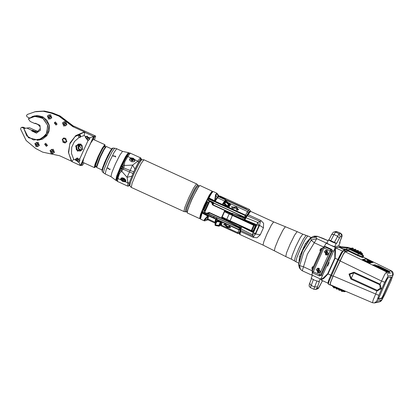 <?xml version="1.0" encoding="UTF-8"?>
<svg xmlns="http://www.w3.org/2000/svg" width="414" height="414" viewBox="0 0 414 414"><rect width="100%" height="100%" fill="white"/><g stroke="black" fill="none" stroke-linecap="round" stroke-linejoin="round"><path stroke-width="0.62" d="M141.262 159.338L141.924 159.644M118.963 172.426L119.506 173.466L118.968 172.415L120.748 168.514M123.698 161.988L126.72 156.735L123.569 162.216L124.743 161.874L127.817 156.544L130.281 153.17L129.986 153.035L140.734 157.925L140.346 157.786L137.883 161.16L132.604 165.057L127.077 177.29L127.978 183.091L127.502 186.021L117.436 181.404L117.918 178.475L119.506 173.466L121.721 171.22L121.23 170.138L119.015 172.384L120.738 168.488L118.999 172.327L117.359 177.477L117.918 178.475L120.743 179.774L122.735 181.487L125.152 181.793L125.644 181.477L123.781 178.165L120.552 179.143L120.743 179.774L122.813 181.301L125.116 181.606L125.815 180.918L124.272 178.455L122.497 177.834L121.55 177.911L120.552 179.143M129.986 153.035L129.121 153.366L128.914 152.906L126.084 156.953L121.374 166.397M116.862 180.794L117.209 181.265M141.215 159.866L140.962 158.785L138.524 162.247L134.974 169.067L129.246 182.791L128.883 185.539L128.293 186.207L127.755 186.098M128.883 185.539L128.2 186.093L127.502 186.021M128.94 185.027L129.339 185.017M129.085 185.094L129.872 181.135L133.551 172.214L137.965 163.349L140.693 159.38L140.879 159.84M141.158 159.048L141.277 159.861M140.962 158.785L140.641 157.92M130.798 157.91L133.241 158.184L134.902 159.794L127.817 156.544L126.72 156.735L128.77 153.687L129.675 153.102L130.281 153.17M134.845 160.937L133.199 158.314L129.598 159.136M134.431 161.47L134.648 161.015M129.701 160.13L129.732 159.235L133.158 158.36L134.679 160.932L134.152 161.657M129.706 159.318L129.598 159.809M131.109 160.047L131.792 160.829L132.884 160.86L133.298 160.114L132.62 159.338L131.523 159.302L131.109 160.047M131.523 159.302L131.207 160.156M132.62 159.338L132.366 160.073L131.269 160.042M132.951 160.746L132.366 160.073M134.974 169.067L132.604 165.057L124.309 165.496L123.76 168.006L122.684 167.473L121.23 170.138M133.681 171.815L123.76 168.006L121.721 171.22L127.077 177.29L131.761 176.188M132.941 173.461L122.104 168.752M120.981 178.243L120.909 179.681M125.789 180.99L122.829 181.275L120.94 178.305M125.773 181.037L125.644 181.477M125.727 180.778L125.851 180.53M125.825 180.354L125.68 180.866L122.829 181.239L121.105 178.331L121.447 177.948M121.297 178.015L121.157 178.243M122.384 179.547L123.149 180.307L124.159 180.359L124.402 179.65L123.636 178.884L122.627 178.832L122.384 179.547L122.772 178.843M122.891 178.848L123.579 179.531L124.324 179.567M123.149 180.307L123.579 179.531M120.94 168.819L121.131 169.135L122.446 166.149L122.083 166.164M200.195 218.209L199.605 218.608L187.175 212.91L188.054 208.822L191.868 199.512L196.898 189.379L199.765 185.441L212.196 191.139L212.278 191.842M199.605 218.608L200.49 214.519L204.299 205.209L209.334 195.077L212.196 191.139M211.585 192.738L208.946 196.184L204.48 205.173L201.1 213.427L200.417 217.102M80.078 134.995L80.482 137.075M82.909 162.386L81.325 165.367L82.759 162.195M81.325 165.367L80.476 165.548L84.094 157.532M92.922 139.684L94.485 136.222L89.874 137.758L89.652 139.233L88.001 140.667L85.305 137.251L85.853 136.48L89.874 137.758M24.302 128.402L21.559 127.362L20.819 128.024L20.7 129.323L26.123 140.512L35.656 148.46L42.689 152.14L59.652 155.767L71.374 161.139L68.413 152.233L70.013 142.99L75.788 135.626L84.347 131.911L85.134 132.304L84.839 132.366L84.063 135.657L80.709 136.651L79.721 137.536L79.017 137.495L78.298 135.647L79.26 134.886L80.709 136.651M71.627 161.258L71.374 161.139M81.522 165.455L82.489 165.253L84.026 162.899M21.559 127.362L23.241 127.217L25.275 128.149M36.08 111.521L44.464 111.045L52.64 112.986L60.014 115.91L73.883 126.405L73.314 126.518L59.456 116.018L52.081 113.094L43.796 111.149L35.304 111.671L27.427 114.419L26.491 115.465L26.982 116.784L29.363 117.876M22.201 127.238L23.241 127.217M24.54 128.356L23.5 127.874L24.084 127.75L24.095 128.149M25.057 128.195L24.084 127.75M33.943 116.086L34.792 115.868M39.868 139.87L39.009 140.015M73.33 126.524L59.456 116.018L60.014 115.91M94.485 136.222L95.686 136.108L94.49 139.932M84.347 131.911L72.812 126.622L58.948 116.122L51.579 113.203L43.294 111.252L34.802 111.78M73.314 126.518L72.812 126.622M73.526 126.146L74.473 126.399L73.883 126.405M94.682 136.309L93.285 139.404L90.894 142.835L86.93 150.794L83.628 158.805L82.841 162.355L94.273 167.592L95.034 167.344L95.52 164.399L98.698 156.601L102.92 148.14L105.094 145.392L104.882 146.83M105.094 145.392L104.789 144.652L93.285 139.404M80.368 135.207L80.668 136.765M95.65 136.108L74.541 126.43M79.581 143.963L78.086 145.609L78.246 148.921L81.009 150.727M104.789 144.652L102.248 148.207L98.19 156.404L95.008 164.177L94.273 167.592M95.986 166.242L95.034 167.344M95.893 166.2L95.075 166.816L98.749 156.59L102.434 149.128L104.721 145.764L104.794 146.789M106.232 146.504L103.95 149.852L100.281 157.289L96.617 167.479L96.379 166.821L99.883 157.066L103.397 149.951L105.58 146.747L106.331 146.499L111.583 148.905M96.617 167.479L101.932 169.963M115.63 157.03L115.475 156.135L113.177 156.181M107.935 167.861L109.472 169.429L110.15 168.948M117.426 149.076L119.92 150.21L117.426 149.076M110.968 176.643L111.878 172.602L115.527 163.799L119.853 155.11L122.544 151.389L119.698 150.085M117.814 149.221L116.701 148.745L114.073 152.518L109.71 161.279L106.077 170.097L105.213 174.004L110.957 176.638M107.599 168.296L110.005 169.595L107.599 168.296M113.301 155.664L115.785 156.802L113.301 155.664M110.947 176.633L115.749 180.276L116.748 175.852L120.738 166.216L125.473 156.715L128.324 152.637L129.008 152.911M115.749 180.276L116.758 180.333M116.344 180.545L117.11 176.788L120.609 168.089M116.934 178.983L120.665 168.312M121.571 166.293L125.67 158.081L128.211 154.381M87.085 136.128L89.533 139.166L88.006 140.398L85.543 137.36L87.1 136.123M87.975 140.403L89.502 139.171L87.069 136.128M78.857 162.153L75.255 159.949L75.472 159.028L79.798 158.826L79.819 161.01L78.857 162.153L80.476 165.548M80.419 165.522L71.86 161.605L73.645 159.209L75.255 159.949M79.7 160.942L78.142 162.179L75.71 159.136L77.268 157.9L79.7 160.942M77.237 157.905L79.669 160.948L78.142 162.179M82.769 149.226L77.553 151.188L75.586 145.94L80.808 143.979L82.769 149.226M80.264 137.282L79.369 135.419L79.798 134.892M32.152 116.541L37.508 115.47L42.808 116.826L47.015 120.339L49.302 125.333L49.235 130.829L46.813 135.751L42.518 139.135L37.188 140.325M47.486 145.454L46.394 146.333L44.66 144.16L45.747 143.28L47.486 145.454M57.101 124.164L56.009 125.038L54.275 122.865L55.362 121.985L57.101 124.164M66.902 141.505L65.086 142.965L62.193 139.347L64.01 137.883L66.902 141.505M34.905 143.508L36.121 146.753L39.346 145.542L38.129 142.297L34.905 143.508M50.022 150.432L51.232 153.677L54.457 152.466L53.246 149.221L50.022 150.432M47.377 115.889L48.593 119.134L51.817 117.923L50.601 114.678L47.377 115.889M62.493 122.813L63.704 126.058L66.928 124.847L65.712 121.602L62.493 122.813M33.741 116.132L34.688 115.889L43.868 117.617L49.162 125.364L47.46 134.591L39.77 139.896L38.807 140.056M59.45 116.018L58.948 116.122M45.809 143.275L44.753 144.144L46.534 146.297M65.184 142.944L64.791 142.98M63.735 137.991L64.113 137.862M36.691 142.385L39.133 145.423L37.596 146.659M36.675 142.39L39.102 145.433L37.576 146.659L35.149 143.617L36.706 142.38M37.803 144.833L37.731 144.093L37.053 143.782L36.448 144.212L36.52 144.957L37.198 145.267L37.803 144.833M36.52 144.957L37.265 145.221M36.448 144.212L36.639 144.931M37.105 143.803L36.567 144.191M51.802 149.309L54.25 152.352L52.707 153.584M51.786 149.314L54.213 152.357L52.692 153.589L50.26 150.546L51.817 149.309M52.914 151.762L52.842 151.017L52.164 150.706L51.559 151.141L51.631 151.886L52.309 152.197L52.914 151.762M51.631 151.886L52.376 152.145M51.559 151.141L51.75 151.86M52.216 150.727L51.678 151.115M49.162 114.766L51.605 117.804L50.063 119.035M49.147 114.766L51.574 117.809L50.047 119.041L47.62 115.998L49.178 114.761M50.275 117.214L50.203 116.469L49.525 116.158L48.919 116.593L48.992 117.338L49.67 117.648L50.275 117.214M48.992 117.338L49.737 117.602M48.919 116.593L49.111 117.312M49.576 116.184L49.038 116.567M64.273 121.69L66.716 124.728L65.179 125.965M64.258 121.695L66.685 124.738L65.158 125.965L62.731 122.922L64.289 121.685M65.386 124.138L65.314 123.398L64.636 123.087L64.03 123.517L64.103 124.262L64.781 124.573L65.386 124.138M64.103 124.262L64.848 124.526M64.03 123.517L64.222 124.241M64.688 123.108L64.149 123.496M82.5 149.081L79.964 151.131L76.399 149.847L75.922 146.07L78.463 144.02L82.029 145.309L82.5 149.081M80.311 151.038L76.988 149.552L76.626 145.919L78.815 143.963M78.365 160.353L78.293 159.607L77.62 159.297L77.014 159.732L77.087 160.477L77.765 160.787L78.365 160.353M77.087 160.477L77.827 160.741M77.014 159.732L77.201 160.451M77.666 159.323L77.128 159.706M88.198 138.576L88.125 137.831L87.452 137.52L86.847 137.955L86.919 138.7L87.597 139.011L88.198 138.576M86.919 138.7L87.659 138.964M86.847 137.955L87.033 138.674M87.499 137.546L86.961 137.929M38.181 131.383L36.722 131.052L29.43 127.703L23.81 128.506L26.781 135.921L33.586 139.984L41.416 138.907L46.87 133.168L47.579 125.256L43.237 118.606L35.728 116.106L28.318 118.839L30.165 121.442L34.512 123.434L35.464 123.243L35.045 123.651L34.512 123.434M28.318 118.839L33.43 116.194L36.639 115.641M41.654 139.332L38.497 140.123L28.457 137.764L23.81 128.506M29.43 127.703L23.955 128.495M36.794 132.873L33.182 131.072L31.95 131.031L31.464 130.182L27.117 128.19M40.261 128.588L37.379 131.652L35.092 131.398L32.628 130.27L31.997 130.426L31.95 131.031L36.427 133.085L40.422 130.213L39.941 125.297L35.464 123.243L39.941 125.297L40.422 130.213L39.935 130.493L40.241 130.431M33.058 131.098L32.628 130.27L31.997 130.426M31.464 130.182L31.997 130.405M35.775 123.31L35.045 123.651M35.676 123.517L38.135 124.645L40.08 126.756M35.692 123.507L35.061 123.641M36.587 132.63L35.951 132.765L36.479 133.075L39.935 130.493M32.551 131.207L35.951 132.765M33.43 116.194L42.58 117.918L47.853 125.644L46.161 134.84L38.497 140.123M47.232 145.304L45.017 144.289L47.232 145.304M55.523 121.959L54.369 122.849L56.149 125.002M56.847 124.009L54.632 122.994L56.847 124.009M62.348 139.383L65.609 138.167L66.83 141.443L62.959 142.266L62.348 139.383L64.144 137.857M62.959 142.266L65.215 142.933M140.827 159.085L140.346 157.786M80.989 144.869L79.421 146.147L81.936 149.335M81.568 144.828L80.963 144.874L79.369 146.158L81.91 149.34L82.479 149.133M207.719 219.793L208.47 216.346L207.864 215.694L204.206 219.777L204.231 220.828L204.532 220.895L207.9 219.813L204.728 220.879M224.631 201.044L217.505 197.778L215.275 201.085L214.706 200.205L215.611 194.523L216.926 193.209L213.143 191.475L211.694 193.048L208.935 197.902L208.454 198.177M218.856 195.905L220.305 196.112L249.316 209.406L250.822 211.44M248.923 212.222L244.602 218.235L243.297 218.043L232.87 213.753L231.193 213.453L212.687 204.971L211.595 202.565L211.916 202.462L209.743 201.204L204.651 212.408L206.477 213.246L209.287 212.501L227.793 220.978L239.297 226.903L240.363 227.622L240.053 229.335L238.945 229.734L237.89 232.684L237.91 233.563L239.395 233.351M240.053 229.335L239.551 232.663M244.234 219.596L244.602 218.235L244.224 217.428L231.333 213.179L212.832 204.697L211.916 202.462L213.433 202.932L213.324 202.389L213.909 203.083L244.446 217.081L244.224 217.428M246.604 215.901L248.591 212.724M239.716 232.088L240.27 230.07M208.532 212.496L228.295 221.645L228.895 220.864L229.201 220.983M228.895 220.864L221.914 217.531M228.295 221.645L239.023 227.41L239.499 227.897L238.945 229.734L221.412 221.702L222.137 222.163L221.645 224.616L221.04 224.517M240.048 229.439L238.925 229.801L222.137 222.163M203.424 211.937L202.079 212.568L202.099 212.92L215.725 219.166L215.332 220.564L215.575 219.265L215.958 219.197L221.997 222.09M215.078 221.759L215.575 219.265M225.78 225.387L226.815 225.863L225.418 223.974L223.56 224.372L224.595 224.843L227.188 227.281L230.479 227.659L229.811 226.354L228.906 226.292L229.309 227.079L225.78 225.387L225.915 225.112L226.437 225.351M215.327 220.564L221.33 221.852M220.336 224.212L220.941 224.088L221.273 222.437L220.719 222.106L215.911 221.495L215.58 223.146M214.84 223.011L215.306 220.636L215.559 220.998L222.064 222.142L221.645 224.616M220.269 224.362L220.859 224.466M215.094 223.451L216.201 219.301M215.844 219.544L220.377 221.547L220.481 221.262M208.47 216.346L201.815 212.941L200.407 217.153L200.371 218.685M207.968 216.315L204.707 219.808L207.445 218.928L207.968 216.315M217.065 219.275L213.251 217.707L214.509 216.796L216.382 217.655L216.957 219.404L239.002 229.506L239.98 229.154M206.477 213.246L206.462 213.567L208.925 214.079L207.999 214.183L207.062 213.753M202.104 212.553L201.918 212.139L207.916 198.86L201.96 212.144L203.31 211.533L204.459 212.636M224.372 201.432L222.339 204.273L222.509 204.687L208.661 198.337L207.916 198.849L201.918 212.144M208.345 198.689L207.937 198.906L208.232 200.635L209.324 201.385L209.743 201.204L208.646 200.459L208.232 200.635M208.34 198.741L208.485 200.174L208.128 200.272M222.711 204.335L222.742 204.811L227.027 206.772L227.182 206.477L223.146 203.253L222.349 204.5L208.723 198.254L207.994 198.746L245.274 215.59L244.446 217.081L244.907 217.743M227.027 206.772L228.813 207.383L230.598 204.609L229.62 203.807M222.789 204.444L228.745 207.347L223.617 203.155L225.47 200.417L226.432 201.204M228.813 207.383L230.665 204.645L229.889 203.978M248.203 213.122L247.453 211.502L245.492 215.218L228.036 206.995M237.331 209.267L236.482 209.52L237.072 210.265L238.619 209.629L236.306 207.062L232.632 207.047L231.597 206.576L232.357 208.594L234.852 208.066L233.812 207.59L233.708 207.859L234.376 208.164M237.408 209.142L233.812 207.59M222.339 204.273L223.617 203.155L222.742 204.811M230.665 204.645L228.864 203.191M246.03 216.191L245.538 215.125L228.663 207.336M245.932 216.31L245.492 215.218L245.274 215.59L245.668 216.563M232.047 213.345L231.845 214.323L243.96 219.658M231.845 214.323L224.512 210.985L223.436 213.37L224.424 211.331M223.436 213.37L221.557 217.526M222.634 215.145L221.785 217.164L221.961 217.562M225.009 211.218L224.481 211.694L221.971 217.567L226.686 219.798L226.758 219.265L221.873 216.905M211.595 202.565L211.57 202.042L213.127 202.524M204.547 212.698L206.374 213.536L204.5 212.672L204.402 212.284L209.324 201.385L211.399 202.348M207.342 201.711L208.428 202.456L204.49 210.969L203.579 210.038L207.342 201.711L207.611 201.83M213.324 202.389L208.485 200.174L213.909 203.083L213.433 202.932L212.191 204.402M206.767 213.251L206.917 213.536L208.682 212.78L208.433 214.002L208.061 214.059M216.864 219.151L213.495 217.609L213.484 217.278L214.659 216.807M208.118 214.079L216.305 217.578M240.244 228.073L239.421 228.212L216.382 217.655L216.972 219.027M204.097 212.392L203.005 211.621M208.402 202.513L207.564 201.939L203.869 210.069L204.723 210.654M216.563 221.376L215.911 221.495M220.786 223.87L221.112 222.266L220.941 224.088M220.419 224.031L220.791 223.855M220.734 222.111L216.553 221.371M207.564 201.939L207.833 201.737M232.368 214.53L231.887 214.338M224.952 211.192L253.953 224.776L255.345 224.849L241.191 218.494M255.345 224.849L255.422 225.702L253.089 230.872L251.935 230.815L226.758 219.265L229.175 213.914L232.409 215.435L229.873 221.293L221.971 217.567L221.785 217.164M253.089 230.872L252.763 231.266L251.081 231.141L226.696 219.803M232.751 214.933L232.409 215.435L253.611 225.278L251.075 231.136L251.935 230.815L254.268 225.646L253.611 225.278L253.953 224.776L254.268 225.646L255.422 225.702M227.876 206.291L228.502 206.42L227.866 206.286L224.574 203.6L224.274 202.963L225.521 201.121L226.091 201.199M228.259 206.42L229.749 204.573L228.502 206.42M229.454 203.942L229.749 204.573M229.392 204.164L229.48 204.604L228.243 206.436M224.316 203.295L225.521 201.121M225.444 201.67L225.915 201.302M224.585 203.61L224.274 202.963M227.866 206.286L224.574 203.6M223.208 203.16L225.025 200.464L225.47 200.417M215.176 200.583L214.706 200.205M213.143 191.475L211.777 192.469L208.345 198.342L208.811 198.12L215.275 201.085L208.935 197.902L208.377 198.301M249.192 211.849L248.457 210.384L218.509 196.66L217.505 197.778L217.153 197.426L215.182 200.345L215.963 194.87L217.143 193.555L218.866 195.946M219.13 196.298L219.436 196.464L218.509 196.66L218.168 196.293L217.153 197.426L215.611 194.523M216.807 193.188L218.168 196.293L218.959 196.127L219.436 196.464M245.285 208.475L247.52 209.681L244.695 208.604L219.958 197.085L245.264 208.516M247.272 209.65L220.186 197.276M228.264 200.971L224.44 199.196L228.264 200.971M229.444 201.582L228.947 201.354L229.444 201.582M230.375 201.913L233.574 203.357L230.375 201.913M234.329 203.729L237.548 205.168L234.329 203.729M239.333 206.115L241.471 206.99L239.333 206.115M224.947 199.289L224.688 199.263M229.361 201.266L229.03 201.39M229.749 201.52L229.335 201.328M230.758 202.032L230.5 202.011M230.996 202.198L233.098 203.129L231.012 202.177M234.717 203.843L234.453 203.823M241.16 206.788L239.168 206.037M239.178 206.017L240.938 206.767M238.552 209.758L236.052 207.274L232.523 207.316L231.742 206.959M232.632 207.047L232.523 207.316M237.3 209.406L236.684 209.774M229.32 226.323L229.309 227.079M224.595 224.843L224.73 224.569L227.126 226.908L230.52 227.509M224.062 224.264L224.73 224.569M219.047 226.179L215.58 225.599L218.815 225.915L215.585 225.599L215.063 225.169L215.358 225.335L214.99 224.642L215.063 225.169L214.99 224.642L216.62 221.397M227.607 206.043L228.368 204.35L228.875 204.547L228.73 203.957L226.023 201.711L226.561 201.287L229.263 203.533L228.368 204.35L225.666 202.104L226.023 201.711L225.263 201.887L225.94 201.276L226.561 201.287L225.94 201.276M226.567 201.297L229.273 203.533L229.413 204.123L228.6 205.908M216.926 221.454L215.389 224.859L218.851 225.439L218.815 225.915L219.353 225.63L219.58 225.894L219.042 226.179L219.58 225.894L221.024 222.691M220.372 222.059L218.851 225.439L219.353 225.63L220.916 222.168M332.618 285.717L332.556 286.027L332.965 285.867M330.258 284.904L332.551 286.022L330.248 284.967M330.563 284.837L329.958 284.951L330.532 282.296L333.006 276.257L343.247 254.191L345.162 251.422L348.34 250.749L346.741 250.015L343.563 250.687L341.648 253.456L338.497 259.826L328.933 281.561L328.364 284.216L329.958 284.951M345.162 251.422L343.077 250.636L346.906 249.714L348.443 250.418L348.34 250.749M340.587 246.76L348.816 247.489L347.004 247.872L346.534 249.181L343.232 248.892L345.623 249.984L346.906 249.714M330.16 284.661L330.672 282.053L333.166 275.957L343.196 254.506L345.11 251.743L348.288 251.07L349.173 249.228M350.591 248.307L348.805 247.489L340.541 246.754L338.74 247.137L347.004 247.872L349.318 248.928L348.671 250.082M349.318 248.928L349.468 249.316M335.526 247.789L340.593 246.718M327.07 242.982L326.165 243.173L324.188 246.625M334.667 246.77L330.538 245.176L326.946 243.256L328.421 239.985L332.012 241.905L336.142 243.499L334.667 246.77L338.6 245.895M332.344 251.019L331.376 251.329L320.602 275.227L319.779 275.895L321.497 275.041L332.426 250.76L331.764 249.461L325.487 246.584L323.862 246.692L323.039 247.355L312.234 271.263L312.761 272.929M311.799 274.984L312.441 272.712M327.138 242.832L326.263 243.018L324.172 246.63M312.435 272.707L311.985 275.077M319.536 286.4L322.237 281.127L318.661 287.797L317 288.149L319.334 281.737L314.697 280.257L311.105 278.332L312.477 275.3M322.237 281.127L322.739 281.018M331.764 249.461L330.864 249.652L324.586 246.775L323.914 247.991L322.967 247.484L323.262 247.023L325.487 246.584M322.625 248.234L321.668 248.353L312.006 269.757L312.715 270.083M321.668 248.353L322.377 248.679M322.568 248.364L321.999 248.483L322.527 248.452M322.434 248.669L312.772 270.073M328.519 253.694L325.865 250.366L324.198 251.712L326.853 255.04L328.519 253.694M320.467 271.527L317.812 268.205L316.146 269.55L318.801 272.873L320.467 271.527M326.02 250.341L325.213 250.749M326.103 254.952L327.008 254.998M327.671 254.693L325.487 254.77L325.953 250.449L327.365 250.61L326.9 254.926L325.487 254.765L325.953 250.449L326.749 250.351M327.05 253.616L327.515 252.587L326.858 251.665L325.735 251.774L325.275 252.804L325.927 253.725L327.05 253.616M325.927 253.725L327.06 253.591M325.275 252.804L326.134 253.684M325.932 251.753L325.482 252.757M317.968 268.179L317.16 268.588M318.05 272.79L318.956 272.836M319.618 272.531L317.434 272.603L317.9 268.288L319.313 268.443L318.847 272.764L317.429 272.603L317.9 268.288L318.697 268.189M318.997 271.455L319.458 270.425L318.806 269.504L317.683 269.612L317.217 270.642L317.874 271.563L318.997 271.455M317.874 271.563L319.008 271.429M317.217 270.642L318.081 271.517M317.88 269.592L317.429 270.596M321.409 248.602L320.27 251.091M320.928 248.669L320.291 249.311L320.017 250.693M312.347 266.958L313.357 266.44L312.347 268.996M312.239 267.144L311.965 268.526M302.251 270.761L307.421 254.149L316.746 238.655L315.81 236.803L317.621 236.42L317.129 236.228M299.689 265.653L303.741 252.198L311.369 239.918L310.334 238.397L302.66 250.61L298.582 264.427L299.617 265.948L299.689 265.653L303.54 266.828L312.394 270.891M315.711 237.134L310.334 238.397L310.448 238.014M298.499 264.194L299.312 267.651L298.499 264.194L302.587 250.33L310.283 238.091L312.984 236.487L315.81 236.803M299.006 261.363L299.632 256.385L305.377 243.67L310.303 238.071M312.984 236.487L314.79 236.104L317.621 236.42L323.122 238.433M323.448 238.567L328.1 240.7L317.331 236.29L314.79 236.104M311.178 240.208L314.386 242.795L323.381 246.915M253.373 237.434L253.616 236.503L255.666 233.946L260.235 234.841L257.058 237.802L253.373 237.434L240.539 231.55L240.86 229.004L241.828 226.846M240.011 231.162L239.401 234.039L239.965 234.505L240.539 231.55L240.011 231.162L240.343 228.58L252.24 234.572L253.285 232.559L241.114 226.515M249.865 211.212L247.525 214.519L248.157 214.68L250.584 211.331L249.865 211.212M241.077 226.593L240.343 228.58M256.121 225.294L244.182 219.715L247.525 214.519M244.891 220.051L246.004 217.614L248.157 214.68L260.991 220.564L263.625 223.255L263.382 227.876L260.235 234.841M246.863 215.575L260.354 221.578L260.991 220.564M245.347 217.495L257.72 222.427L259.009 225.516L259.552 225.33L263.382 227.876M244.255 219.555L256.809 224.755L257.72 222.427L260.354 221.578L259.552 225.33L255.666 233.946L255.391 233.532L252.24 234.572L253.616 236.503L240.26 230.194M256.09 225.392L253.321 231.524L252.307 231.467L253.321 231.571L256.09 225.439M252.307 231.467L251.759 231.219M252.312 231.421L251.872 231.224M256.809 224.755L259.009 225.516L255.391 233.532L253.285 232.559M339.563 242.744L340.08 242.656L339.728 242.361M339.552 242.775L341.886 236.368L340.22 236.72L336.649 243.391L336.142 243.499M336.649 243.391L328.939 239.866L328.421 239.985M332.489 241.693L334.745 242.92L329.632 240.612L332.489 241.693M332.468 241.698L334.574 242.832L331.914 241.817L329.808 240.679L332.468 241.698M331.241 241.362L333.141 242.149L331.241 241.362M362.079 254.548L361.334 254.812L359.181 253.984M362.255 254.688L361.453 254.864L358.436 253.632L349.302 249.238M363.326 257.073L391.432 270.859L363.321 257.094M348.562 250.47L349.235 249.254L362.064 255.164L362.85 254.998L362.172 254.465L363.363 255.366L363.497 256.696L362.685 256.882L357.846 254.936L348.562 250.47M381.656 300.083L379.374 301.925L380.704 301.32L381.755 300.217L385.01 294.028L381.656 300.083L376.797 301.113L378.789 295.317L333.223 275.983L330.729 282.084L330.181 284.677L372.517 302.758L373.112 300.124L376.947 290.99L381.361 288.708L380.218 288.242L379.783 284.739L353.742 272.857L349.695 274.373L351.222 278.441L354.022 272.205L380.062 284.087L381.361 288.708M333.166 275.957L339.987 260.851L343.134 254.481L345.048 251.717L348.231 251.044L357.572 255.536L358.446 253.689M348.231 251.044L348.422 250.615M363.497 256.696L363.218 257.322L362.4 257.508L357.572 255.536M369.521 263.169L365.588 261.55L362.183 259.609L365.878 258.817L369.811 260.437L373.216 262.378L369.521 263.169M374.758 264.629L389.17 271.491L390.154 272.976M385.025 293.997L390.935 280.909L392.912 275.144L391.37 270.849L388.539 271.449L377.056 265.845L377.858 265.674L389.341 271.279L389.17 271.491M390.371 273.452L388.544 271.449L387.152 271.744L375.669 266.135L376.471 265.964L387.954 271.574L388.767 273.266M379.374 301.925L376.605 302.51L377.998 301.93M376.605 302.51L374.515 302.95L376.797 301.113M354.022 272.205L349.018 274.084L350.906 279.108L351.222 278.441L377.257 290.328L380.218 288.242M388.989 273.747L387.768 272.122L386.51 271.879L384.632 274.658L379.783 284.739M373.216 262.378L369.909 260.484L373.071 262.336L369.402 263.113L366.695 262.072M368.563 260.002L365.847 258.952L362.255 259.713M372.978 262.357L365.966 259.004L362.333 259.775M368.129 261.917L368.579 262.3L367.606 262.031L364.693 260.582L365.526 260.644L363.787 260.059L368.108 262.321L369.262 262.631L368.098 261.974M369.702 262.538L364.377 259.935L369.511 262.497M368.02 261.622L370.116 262.45L367.12 260.861L366.566 260.82L368.02 261.622M368.677 261.488L370.768 262.31L367.663 260.67L367.223 260.68L368.677 261.488M371.342 262.191L367.72 260.416L371.342 262.191M369.241 260.768L368.403 260.447M369.257 262.631L368.522 262.222M367.544 262.072L368.993 262.611L368.563 262.145M369.029 262.6L368.419 262.44M364.455 260.318L363.844 260.152M364.517 260.463L365.293 260.98M365.319 260.929L364.351 260.339L365.521 260.644M368.651 261.922L369.997 262.398L369.2 261.891M370.111 262.45L369.221 261.85M368.543 261.513L367.963 261.596M369.873 262.378L369.645 262.222M368.01 261.306L366.923 260.903L368.01 261.306L367.725 261.477M366.975 260.975L367.202 261.203M367.223 261.156L366.907 261.043M366.804 260.851L367.725 261.172M369.309 261.783L370.654 262.259L369.857 261.751M370.768 262.31L369.883 261.71M368.517 261.043L367.415 260.81M370.525 262.238L370.261 262.171M370.276 261.788L371.311 262.036L369.945 261.337M371.472 262.16L369.966 261.291M367.849 260.39L368.082 260.587M371.037 261.86L371.229 262.134M368.253 260.706L370.944 261.881L369.05 261.208M369.071 261.162L368.087 260.577L369.065 260.918M367.327 259.852L367.937 260.075M368.237 260.297L367.746 260.07M320.798 279.15L323.572 277.778L327.707 273.763L334.797 258.067L334.755 248.234L335.671 247.888L335.268 247.841L340.882 246.785M327.64 266.119L329.202 262.523L327.64 266.119M339.025 247.22L343.232 248.892L343.066 249.192L345.219 250.18M335.671 247.888L338.906 247.205L343.066 249.192M342.528 251.075L337.871 259.485L330.776 275.186L328.504 280.739L327.976 283.181M337.865 259.49L329.094 279.145L327.867 282.953L328.364 284.216M327.847 283.119L321.109 280.03L323.841 278.384L328.043 273.923L333.006 276.257M327.707 273.763L328.043 273.923L335.128 258.227L335.619 247.908L342.435 251.034M332.965 286.648L332.592 286.379L333.161 286.447L332.897 286.012M345.519 291.311L344.21 291.715L341.622 290.731L332.861 286.783L332.991 286.509M332.98 286.835L333.161 286.447L341.804 290.343L341.622 290.731L332.954 286.824M351.088 248.291L350.151 248.493L350.073 248.99L349.633 248.591L349.437 248.902M349.985 248.84L349.571 249.083M355.59 252.266L358.421 253.539L358.715 252.887L350.073 248.99L349.519 249.342M349.82 248.917L349.628 249.109M353.282 249.021L352.055 249.28L350.803 248.571M355.652 249.409L354.13 249.492L355.652 249.409L355.864 250.216L354.689 250.465L353.38 249.87L354.741 250.346L355.916 250.092M358.431 251.412L357.329 251.655L356.024 251.06L357.38 251.536L358.483 251.303L358.446 250.796L357.867 250.444L356.77 250.677L356.495 251.314M359.424 251.903L360.827 251.8L361.039 252.612L359.932 252.845L358.627 252.25L359.989 252.726L361.091 252.493L361.049 251.986L360.475 251.64L359.373 251.872L359.098 252.509M358.421 253.539L361.427 254.688L362.136 254.506M351.351 248.146L349.866 248.462L350.006 248.819M361.427 254.688L361.727 254.036L358.715 252.887L358.912 252.442L350.099 248.7M121.757 166.226L123.569 162.221L121.757 166.226M117.405 177.363L116.764 180.359L117.436 181.404M129.246 182.791L127.978 183.091L125.116 181.606M128.749 185.839L129.489 185.151M138.524 162.247L137.883 161.16L134.902 159.794M123.191 165.797L123.626 162.174L124.743 161.874L124.309 165.496L123.191 165.797L122.684 167.473M134.752 159.457L134.71 161.186M129.546 159.644L129.629 159.038L131.191 157.827M121.783 166.216L123.584 162.236M198.699 186.445L191.754 199.403L187.242 211.451M187.133 211.942L186.248 211.792L186.978 208.051L190.699 198.932L195.631 189.027L198.311 185.467L197.685 184.732L194.927 188.391L189.855 198.58L186.031 207.952L185.281 211.802L183.914 211.507L184.799 207.393L188.634 198.037L193.695 187.847L196.572 183.883L197.685 184.732M128.894 184.784L131.233 187.366L132.123 183.252L135.952 173.896L141.014 163.706L143.891 159.742L196.572 183.883M143.891 159.742L141.624 159.763L138.793 163.96L134.296 173.073L130.865 181.394L129.768 185.632M129.106 184.877L129.913 181.135L133.396 172.622L138.002 163.359L140.62 159.752L141.624 159.763M89.89 144.703L93.636 136.397L84.839 132.366L83.219 132.635L75.063 136.641L69.78 144.046L68.626 153.082L71.86 161.605L80.445 165.538M22.175 127.429L22.677 127.326M51.579 113.203L52.64 112.986M102.211 171.572L102.01 169.595L104.483 162.774L107.837 155.473L111.376 149.175L112.168 148.31L112.986 148.067L110.533 151.519L106.517 159.556L103.117 167.753L102.211 171.572L103.412 172.762L104.359 168.767L107.914 160.208L112.106 151.803L114.626 148.202L116.784 148.75M102.113 170.496L102.656 167.484L105.772 159.835L109.638 152.031L111.982 148.636M85.853 136.48L84.063 135.657M79.798 158.826L88.001 140.667M79.017 137.495L74.396 141.598L71.741 147.193L71.477 153.392L73.645 159.209M83.219 132.635L85.134 132.304M36.722 131.052L35.092 131.398M129.251 185.425L129.51 185.172M79.602 145.826L79.312 146.447L79.949 146.158L79.736 145.635M79.736 145.64L79.679 146.375M80.43 144.16L78.613 145.811L78.908 148.9L81.708 150.204M79.648 143.974L78.205 145.588L78.344 148.869L81.066 150.696L78.349 148.874L78.199 145.593L79.643 143.974M208.609 197.897L211.373 193.053L212.755 191.666M207.864 215.694L202.079 213.039L200.479 219.109L204.231 220.828M240.907 226.417L240.363 227.622L239.499 227.897M239.758 225.884L239.023 227.41M240.327 227.798L239.463 228.078L208.925 214.079L209.287 212.501M239.618 232.13L237.89 232.684L220.176 224.569M204.206 219.777L204.707 219.808L204.821 220.853L207.543 219.829L207.445 218.928L207.942 218.959L214.99 222.194M215.973 219.539L215.958 219.197L201.918 212.584L202.079 213.039L201.913 212.641M215.492 223.524L214.814 223.084L215.487 223.544M213.495 217.609L201.892 212.33L200.335 217.428L200.479 219.109M202.079 212.568L201.892 212.315M249.316 209.406L247.453 211.502L228.419 202.777M244.736 218.033L244.363 217.226L213.821 203.227L212.687 204.971M242.77 219.208L243.515 217.464M229.579 213.448L229.175 213.914L224.264 211.611M231.333 213.179L230.971 213.945M227.69 221.247L228.016 220.486M203.409 211.927L204.5 212.672L203.31 211.533M232.492 214.587L232.978 213.464M232.125 214.431L232.373 213.339M229.17 220.967L228.523 221.863M229.537 221.138L229.03 222.209M213.158 217.485L213.417 217.402M203.885 210.084L204.604 210.892M203.579 210.038L203.848 210.146M203.548 210.328L204.128 210.571M216.124 221.397L215.865 222.706M220.305 196.112L219.223 196.345M222.592 197.892L225.314 199.139L222.592 197.892M219.808 196.614L222.53 197.866L219.808 196.614M228.047 206.379L228.875 204.547L229.408 204.123L228.606 205.898M225.263 201.887L224.528 203.522L225.263 201.887L225.666 202.104L224.885 203.823M340.096 260.561L334.797 258.067M348.578 250.118L346.534 249.181M340.536 246.558L338.699 245.714L340.562 246.558M326.165 243.173L335.754 247.567M332.432 250.734L333.42 251.184M321.342 275.294L322.33 275.745M320.602 275.227L321.497 275.041M331.443 251.21L330.864 249.652L330.186 250.868L323.914 247.991L312.777 272.935L319.044 275.812L319.779 275.895L319.049 275.812L319.448 274.653L320.638 275.113M318.827 281.846L320.188 278.834M318.661 287.797L317.067 289.086L318.206 288.486L319.448 286.581M310.438 287.652L313.284 279.59M309.636 283.342L311.028 285.375L314.583 287L313.988 289.277M316.85 281.184L314.583 287L317.336 286.866M317 288.149L315.401 289.438L317.067 289.086M322.967 247.484L312.228 271.263L319.448 274.653L330.186 250.868L331.376 251.329M312.228 271.263L312.13 272.205L312.767 272.935L319.044 275.812M327.2 250.91L325.59 254.481L327.2 250.91M319.147 268.748L317.533 272.314L319.147 268.748M299.617 265.948L300.347 269.178L302.21 270.746L311.737 275.124M311.369 239.918L316.746 238.655L326.263 243.018M300.181 256.742L299.632 256.385M306.055 243.882L305.377 243.67M300.305 249.15L304.875 239.913L307.737 235.908L306.106 235.338L303.421 239.085L298.779 248.441L295.26 257.022L294.395 260.892L295.886 261.757L296.719 257.906L300.305 249.15M285.738 256.566L274.342 250.801L275.134 247.189L278.462 239.069L282.855 230.22L285.37 226.737L297.174 231.607L294.577 235.188L290.002 244.395L286.54 252.85L285.738 256.566L291.358 259.138L292.16 255.422L295.622 246.967L300.197 237.76L302.794 234.179L306.106 235.338M285.37 226.737L273.675 221.914L271.258 225.237L267.014 233.786L263.796 241.636L263.05 245.088L274.342 250.801M256.882 224.905L253.451 232.513M340.054 242.671L338.58 245.942M331.65 234.588L333.296 232.254L335.785 231.55L337.255 231.731M340.805 233.361L337.198 231.711L335.537 232.063L339.087 233.687L334.295 242.5M341.55 237.646L341.648 237.393M341.886 236.368L340.753 233.336L339.087 233.687L340.22 236.72M339.345 238.112L337.534 236.166L333.984 234.541L335.537 232.063L334.124 231.902M330.745 240.87L333.984 234.541L331.686 234.495L328.933 239.872M339.987 260.851L381.449 281.013L384.684 282.265L378.789 295.317M362.4 257.508L362.685 256.882L362.064 255.164M362.85 254.998L363.466 256.716L363.187 257.342M345.11 251.743L386.51 271.879L388.058 276.174L384.684 282.265M388.544 271.449L377.066 265.85M377.858 265.674L377.558 266.083M392.912 275.144L388.058 276.174M385.03 294.018L390.951 280.873M383.457 295.415L381.703 298.582L378.236 299.317L386.252 280.842L388.011 277.675L391.473 276.94L383.457 295.415L381.636 298.411L378.21 299.136M350.906 279.108L376.947 290.99L377.257 290.328M381.703 298.582L378.22 299.053M378.194 299.177L387.576 278.239L387.934 277.742L391.473 276.94M391.334 277.023L383.323 295.363L381.517 298.354L378.241 298.955M390.438 279.957L390.185 279.854L383.204 295.311L381.485 298.271M391.225 277.049L383.141 295.286M391.137 277.064L390.117 279.828M387.157 271.744L375.684 266.14M373.376 264.924L387.783 271.786M376.471 265.964L376.171 266.378M335.117 247.898L320.788 279.165L321.109 280.03M332.861 286.783L332.608 286.472M342.067 289.753L341.804 290.343L344.81 291.492L345.028 291.016M341.622 290.731L344.075 291.71L345.188 291.601M333.953 287.916L333.41 287.093L334.119 287.456L333.958 287.921L333.922 287.259M335.149 287.813L333.958 287.921L334.714 287.689L334.16 287.368M337.783 288.998L336.587 289.107L336.039 288.279L336.753 288.646L336.587 289.107L336.556 288.449M336.794 288.553L337.374 288.817M337.451 288.853L336.587 289.107M340.417 290.188L338.994 290.188L338.678 289.469L339.392 289.831L339.226 290.292L339.19 289.634M339.428 289.743L340.013 290.007M340.091 290.038L339.226 290.292M343.108 291.363L341.829 291.487L341.286 290.664L341.995 291.026L341.835 291.487L341.804 290.814M342.042 290.918L342.632 291.166M342.756 291.218L341.835 291.487M349.69 249.135L349.582 249.373M358.462 251.36L359.347 251.774L358.457 251.36M356.775 250.573L355.89 250.159L356.775 250.573M354.198 249.373L353.313 248.959L354.203 249.373M358.912 252.442L361.5 253.43L362.193 253.28L361.049 252.581L362.302 253.306L362.431 253.854M361.5 253.43L361.727 254.036L362.436 253.875L362.141 254.532M362.193 253.28L362.121 254.543M349.395 248.99L349.664 248.56M351.46 249.047L351.222 248.938M351.548 248.333L353.075 248.209L351.496 248.307L351.279 248.819L350.803 248.566L351.17 248.271L350.751 248.685M351.786 248.441L351.512 248.928L352.107 249.161L353.333 248.902L353.075 248.209M353.339 248.897L353.028 248.183M352.055 249.28L351.848 248.467M352.723 248.043L351.496 248.307M354.094 250.237L354.415 249.632M353.856 250.128L354.182 249.523M355.864 250.216L355.874 249.59L355.367 249.269L354.13 249.492M354.689 250.465L354.482 249.658M355.3 249.244L354.974 249.207M356.733 251.422L357.054 250.817L358.177 250.584M358.172 250.579L356.77 250.677M358.488 251.298L358.224 250.61M357.329 251.655L357.122 250.843M357.867 250.444L357.546 250.408M359.336 252.618L359.662 252.012M360.827 251.8L359.373 251.872M359.932 252.845L359.73 252.038M360.475 251.64L360.149 251.603M141.221 158.738L140.734 157.925M129.582 152.994L130.079 153.045M134.881 160.839L133.867 161.786L131.564 161.724L129.851 160.409L129.629 159.038M120.878 178.398L122.497 177.834L124.272 178.455L125.463 179.552L125.742 181.094M122.477 166.18L120.728 167.121L121.261 169.119M199.005 186.041L198.311 185.467M186.248 211.792L185.281 211.802M183.914 211.507L131.233 187.366M74.51 126.405L95.686 136.108M73.516 126.135L74.504 126.399M105.265 147.006L104.064 146.452M96.369 166.418L95.168 165.864M112.986 148.067L114.668 148.202M105.213 174.004L103.412 172.762M122.518 151.379L128.392 152.631M128.293 186.207L129.152 185.581M239.375 233.506L238.795 233.662M207.963 219.839L214.835 222.991M219.855 225.288L237.91 233.563M221.381 224.579L220.264 224.383M207.823 201.732L203.869 210.069L204.604 210.897M221.117 222.24L220.724 222.121M251.075 231.136L229.873 221.293M223.146 203.253L225.025 200.464L225.501 200.397L230.355 204.356M219.399 196.443L216.926 193.209M225.211 199.124L222.665 197.975M222.427 197.845L219.881 196.697M229.413 204.123L229.273 203.533M216.398 221.521L214.99 224.642M221.019 222.701L219.58 225.894M215.29 225.433L215.585 225.599M348.816 247.489L350.596 248.307M320.809 279.119L311.773 274.979M315.401 289.438L313.957 289.277L310.407 287.647L309.154 286.214L309.186 284.609L311.463 278.627M320.922 248.674L321.533 248.654M320.058 249.833L319.965 250.527L320.405 251.158M312.203 268.929L312.006 267.672M299.312 267.651L300.347 269.178L302.225 270.761M298.685 263.04L295.886 261.757M311.002 237.403L307.737 235.908M291.358 259.138L294.395 260.892M297.174 231.607L302.794 234.179M239.965 234.505L263.05 245.088M250.584 211.331L273.675 221.914M340.08 242.656L338.605 245.926M335.785 231.55L337.229 231.711L340.784 233.341L342.031 234.764L342.005 236.378L339.568 242.764M377.061 265.845L374.458 264.458M390.956 280.899L393.29 274.347L393.202 273.059L392.301 271.47L391.432 270.859M376.611 302.225L375.224 302.805M372.517 302.758L374.515 302.955M375.674 266.135L373.071 264.748M343.077 250.636L341.26 252.747L337.865 259.485M333.72 287.813L333.41 287.093M336.354 288.998L336.039 288.279M338.994 290.183L338.678 289.469M341.597 291.378L341.286 290.659M352.79 248.069L352.397 248.007"/></g></svg>
